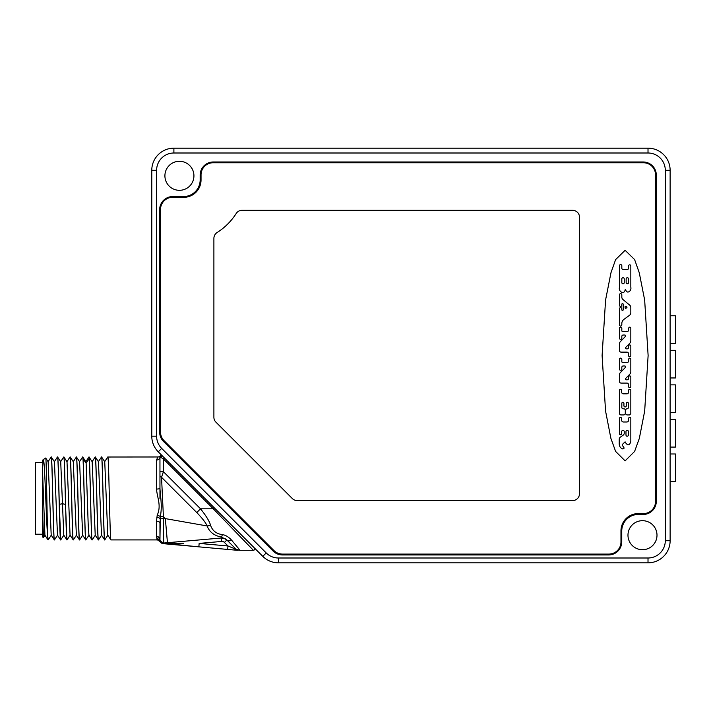 <?xml version="1.0" encoding="UTF-8"?>
<svg xmlns="http://www.w3.org/2000/svg" width="711" height="711" viewBox="0 0 711 711"><rect width="100%" height="100%" fill="white"/><g stroke="black" fill="none" stroke-linecap="round" stroke-linejoin="round"><path stroke-width="1.07" d="M625.636 442.793C627.929 445.895 629.662 445.442 630.826 441.415L630.826 418.548A1.129 1.129 0 0 0 629.697 417.419A1.129 1.129 0 0 0 628.577 418.548L628.577 420.263A1.715 1.715 0 0 1 626.853 421.987L623.369 421.987A1.715 1.715 0 0 1 621.654 420.263L621.654 418.548A1.129 1.129 0 0 0 620.525 417.419A1.129 1.129 0 0 0 619.405 418.548L619.405 433.621A1.129 1.129 0 0 0 620.525 434.75A1.129 1.129 0 0 0 621.654 433.621L621.654 431.675A1.298 1.298 0 0 1 622.952 430.377A1.298 1.298 0 0 1 624.249 431.675L624.249 433.079A2.577 2.577 0 0 1 623.147 435.185L620.33 437.158A2.577 2.577 0 0 0 619.228 439.274L619.228 442.971C619.059 446.028 620.25 448.028 622.818 448.979C626.444 448.072 620.561 445.708 623.04 443.833L624.756 442.118A0.515 0.515 0 0 1 625.636 442.482L625.636 442.793M621.823 308.832A1.209 1.209 0 0 0 620.614 307.623A1.209 1.209 0 0 0 619.405 308.832L619.405 324.829A1.209 1.209 0 0 0 620.614 326.038A1.209 1.209 0 0 0 621.823 324.829L621.823 323.523A5.155 5.155 0 0 1 623.947 319.363L629.448 315.355A3.439 3.439 0 0 0 630.826 312.609L630.826 307.552A3.093 3.093 0 0 0 629.75 305.206L622.934 299.482A3.093 3.093 0 0 1 621.823 297.109L621.823 294.861A1.209 1.209 0 0 0 620.614 293.643A1.209 1.209 0 0 0 619.405 294.861L619.405 305.206A1.209 1.209 0 0 0 620.614 306.414A1.209 1.209 0 0 0 621.823 305.206L621.823 304.299A0.693 0.693 0 0 1 622.516 303.615A0.693 0.693 0 0 1 623.209 304.299L623.209 309.738A0.693 0.693 0 0 1 622.516 310.431A0.693 0.693 0 0 1 621.823 309.738L621.823 308.832A1.209 1.209 0 0 0 620.614 307.623A1.209 1.209 0 0 0 619.405 308.832M621.823 265.79A1.209 1.209 0 0 0 620.614 264.581A1.209 1.209 0 0 0 619.405 265.79L619.405 287.591C618.374 291.59 624.267 295.101 625.111 289.839L625.636 289.67C626.933 294.55 631.741 290.932 630.826 287.244L630.826 265.958A1.129 1.129 0 0 0 629.697 264.839A1.129 1.129 0 0 0 628.577 265.958L628.577 268.207A1.209 1.209 0 0 1 627.36 269.425L623.04 269.425A1.209 1.209 0 0 1 621.823 268.207L621.823 265.79A1.209 1.209 0 0 0 620.614 264.581A1.209 1.209 0 0 0 619.405 265.79M630.826 328.189A1.04 1.04 0 0 0 629.786 327.149A1.04 1.04 0 0 0 628.746 328.189L628.746 329.824A1.715 1.715 0 0 1 627.031 331.539L622.685 331.539A0.862 0.862 0 0 1 621.823 330.677L621.823 328.366A1.209 1.209 0 0 0 620.614 327.149A1.209 1.209 0 0 0 619.405 328.366L619.405 338.116A1.209 1.209 0 0 0 620.614 339.325A1.209 1.209 0 0 0 621.823 338.116L621.823 336.392A1.378 1.378 0 0 1 623.2 335.023L624.756 335.023A0.862 0.862 0 0 1 625.378 336.481L620.374 341.635A3.439 3.439 0 0 0 619.405 344.026L619.405 350.407A1.715 1.715 0 0 0 621.121 352.132L626.853 352.132A1.715 1.715 0 0 1 628.577 353.847L628.577 355.589A1.129 1.129 0 0 0 629.697 356.718A1.129 1.129 0 0 0 630.826 355.589L630.826 346.07A1.129 1.129 0 0 0 629.697 344.951A1.129 1.129 0 0 0 628.577 346.07L628.577 347.466A1.378 1.378 0 0 1 627.2 348.843L626.391 348.843A0.862 0.862 0 0 1 625.769 347.386L629.857 343.173A3.439 3.439 0 0 0 630.826 340.782L630.826 328.189A1.04 1.04 0 0 0 629.786 327.149A1.04 1.04 0 0 0 628.746 328.189M630.826 359.153A1.04 1.04 0 0 0 629.786 358.113A1.04 1.04 0 0 0 628.746 359.153L628.746 360.779A1.715 1.715 0 0 1 627.031 362.494L622.685 362.494A0.862 0.862 0 0 1 621.823 361.641L621.823 359.322A1.209 1.209 0 0 0 620.614 358.113A1.209 1.209 0 0 0 619.405 359.322L619.405 369.071A1.209 1.209 0 0 0 620.614 370.28A1.209 1.209 0 0 0 621.823 369.071L621.823 367.356A1.378 1.378 0 0 1 623.2 365.978L624.756 365.978A0.862 0.862 0 0 1 625.378 367.436L620.374 372.591A3.439 3.439 0 0 0 619.405 374.99L619.405 381.372A1.715 1.715 0 0 0 621.121 383.087L626.853 383.087A1.715 1.715 0 0 1 628.577 384.811L628.577 386.553A1.129 1.129 0 0 0 629.697 387.673A1.129 1.129 0 0 0 630.826 386.553L630.826 377.034A1.129 1.129 0 0 0 629.697 375.906A1.129 1.129 0 0 0 628.577 377.034L628.577 378.43A1.378 1.378 0 0 1 627.2 379.798L626.391 379.798A0.862 0.862 0 0 1 625.769 378.341L629.857 374.128A3.439 3.439 0 0 0 630.826 371.737L630.826 359.153A1.04 1.04 0 0 0 629.786 358.113A1.04 1.04 0 0 0 628.746 359.153M623.929 405.768A1.191 1.191 0 0 0 625.111 406.959A1.191 1.191 0 0 0 626.302 405.768L626.302 403.341A1.049 1.049 0 0 1 627.351 402.293A1.049 1.049 0 0 1 628.4 403.341L628.4 407.447A1.378 1.378 0 0 1 627.022 408.816A1.378 1.378 0 0 0 625.636 410.194L625.636 413.224A1.715 1.715 0 0 0 627.351 414.94L629.439 414.94L630.826 413.731L630.826 390.419A1.129 1.129 0 0 0 629.697 389.29A1.129 1.129 0 0 0 628.577 390.419L628.577 392.108A1.715 1.715 0 0 1 626.853 393.832L623.369 393.832A1.715 1.715 0 0 1 621.654 392.108L621.654 390.419A1.129 1.129 0 0 0 620.525 389.29A1.129 1.129 0 0 0 619.405 390.419L619.405 413.224A1.715 1.715 0 0 0 621.121 414.94L623.574 414.94A1.715 1.715 0 0 0 625.289 413.224L625.289 410.194A1.378 1.378 0 0 0 623.911 408.816L623.2 408.816A1.378 1.378 0 0 1 621.823 407.447L621.823 403.341A1.049 1.049 0 0 1 622.88 402.293A1.049 1.049 0 0 1 623.929 403.341L623.929 405.768A1.191 1.191 0 0 0 625.111 406.959A1.191 1.191 0 0 0 626.302 405.768M625.111 250.299L615.619 259.586L610.98 272.704L605.576 300.006L602.101 355.536L605.559 411.065L610.891 438.367L615.628 451.441L625.111 460.879L634.603 451.441L639.34 438.367L644.673 411.065L648.121 355.536L644.655 300.006L639.251 272.704L634.612 259.586L625.111 250.299M655.524 501.486L655.524 174.862A12.096 12.096 0 0 0 643.428 162.766L213.131 162.766A12.096 12.096 0 0 0 201.035 174.862L201.035 180.043A17.277 17.277 0 0 1 183.758 197.32L172.631 197.32A12.096 12.096 0 0 0 160.535 209.416L160.535 432.137A12.096 12.096 0 0 0 164.081 440.687L273.931 550.536A12.096 12.096 0 0 0 282.489 554.082L608.874 554.082A12.096 12.096 0 0 0 620.97 541.986L620.97 530.859A17.277 17.277 0 0 1 638.247 513.582L643.428 513.582A12.096 12.096 0 0 0 655.524 501.486A12.096 12.096 0 0 1 643.428 513.582M217.095 232.559L217.095 232.55A6.914 6.914 0 0 0 213.895 238.389A6.914 6.914 0 0 1 217.086 232.559A62.204 62.204 0 0 0 236.203 213.496A6.914 6.914 0 0 1 242.016 210.314A6.914 6.914 0 0 0 236.194 213.504L236.194 213.504M213.895 238.389L213.895 417.259A6.914 6.914 0 0 0 215.913 422.147L292.328 498.562A6.914 6.914 0 0 0 297.216 500.588L572.586 500.588A6.914 6.914 0 0 0 579.501 493.674L579.501 217.228A6.914 6.914 0 0 0 572.586 210.314L242.016 210.314M200.155 179.954A16.584 16.584 0 0 1 183.571 196.538A16.584 16.584 0 0 0 200.155 179.954L200.155 175.11A13.136 13.136 0 0 1 213.291 161.984L643.171 161.984A13.136 13.136 0 0 1 656.306 175.11L656.306 501.326A13.136 13.136 0 0 1 643.171 514.462L638.336 514.462A16.584 16.584 0 0 0 621.752 531.046A16.584 16.584 0 0 1 638.336 514.462M160.535 209.416A12.096 12.096 0 0 1 172.631 197.32M201.035 174.862A12.096 12.096 0 0 1 213.131 162.766M643.428 162.766A12.096 12.096 0 0 1 655.524 174.862M620.97 541.986A12.096 12.096 0 0 1 608.874 554.082M627.973 535.196A14.513 14.513 0 0 0 642.486 549.71A14.513 14.513 0 0 0 657 535.196A14.513 14.513 0 0 0 642.486 520.683A14.513 14.513 0 0 0 627.973 535.196M164.908 175.804A14.513 14.513 0 0 0 179.421 190.317A14.513 14.513 0 0 0 193.934 175.804A14.513 14.513 0 0 0 179.421 161.29A14.513 14.513 0 0 0 164.908 175.804M183.571 196.538L172.791 196.538A13.136 13.136 0 0 0 159.655 209.674L159.655 432.164A13.136 13.136 0 0 0 163.503 441.451L273.166 551.114A13.136 13.136 0 0 0 282.454 554.962L608.616 554.962A13.136 13.136 0 0 0 621.752 541.826L621.752 531.046M670.126 540.724L670.126 170.276A22.112 22.112 0 0 0 648.014 148.164L173.893 148.164A22.112 22.112 0 0 0 151.781 170.276L151.781 436.19A22.112 22.112 0 0 0 158.26 451.823L262.794 556.358A22.112 22.112 0 0 0 278.436 562.836L648.014 562.836A22.112 22.112 0 0 0 670.126 540.724L665.292 540.724L665.292 170.276A17.277 17.277 0 0 0 648.014 152.998L173.893 152.998A17.277 17.277 0 0 0 156.616 170.276L156.616 436.19A17.277 17.277 0 0 0 161.681 448.401L266.216 552.945A17.277 17.277 0 0 0 278.436 558.002L648.014 558.002A17.277 17.277 0 0 0 665.292 540.724M160.286 455.955A1.386 1.386 0 0 0 159.957 456.862L160.339 455.902A1.386 1.386 0 0 1 162.312 455.884L159.957 456.862L160.339 455.902L159.957 456.862L160.339 455.902L159.957 456.862L163.406 458.933L213.291 508.809L253.374 550.278A1.386 1.386 0 0 0 254.351 547.923A1.386 1.386 135 0 1 253.374 550.278L240.025 550.278A6.914 6.914 0 0 1 235.137 548.252L234.666 548.732L235.67 549.265L240.025 550.278A6.914 6.914 0 0 1 235.137 548.252L226.791 539.907L221.45 537.018M159.664 456.453L160.331 455.911A1.386 1.386 0 0 0 160.295 455.947M250.174 546.963L234.594 530.859M163.095 458.746L162.632 458.471M160.899 457.422L159.957 456.862A3.457 3.2 0 0 1 156.5 460.061L157.833 456.977L107.761 457.022M160.339 455.902A3.457 3.457 -93.4 0 1 157.833 456.977M159.957 480.645L159.957 482.262M158.784 459.262A3.457 3.2 180 0 0 159.957 456.862L159.957 498.447M163.406 458.933L164.383 457.955L163.406 458.933L163.406 471.704L200.52 508.809C206.19 515.91 209.532 521.385 210.545 525.251C212.385 530.69 216.304 533.81 222.285 534.61C225.529 535.045 228.658 536.929 231.679 540.262L240.025 550.278A6.914 6.914 135 0 1 235.137 548.252M214.269 507.832L213.291 508.809L200.52 508.809L196.769 512.56C202.484 518.47 205.923 522.941 207.097 525.953L165.343 518.612L163.406 516.684L163.708 543.044A3.457 3.457 0 0 1 159.957 539.756L160.197 540.875A3.457 3.351 -21.7 0 0 156.989 538.796L157.264 539.916L110.952 539.916C109.903 542.475 108.854 454.409 107.805 456.977M107.885 535.187L104.73 539.916L101.522 535.196M157.478 539.916L160.339 541.791A3.457 3.457 97.6 0 0 157.264 539.916M227.804 540.92L226.88 539.996A6.914 6.914 135 0 0 221.388 537.996L163.708 543.044A3.457 3.457 0 0 1 163.406 543.053L163.103 543.648A3.457 3.457 0 0 1 160.188 541.471L160.197 540.875L163.406 543.053L160.197 540.875L159.957 539.756A3.457 3.191 -2.6 0 0 156.509 536.725L156.5 521.19L157.202 515.279C161.557 505.53 157.255 498.091 156.5 489.052L156.5 460.061M156.989 538.796L156.509 536.725M107.805 535.187L110.952 539.916M159.957 465.723L159.957 471.704L163.406 471.704L161.539 477.321L163.406 516.684L160.304 516.684C162.437 505.672 160.393 497.442 159.957 488.27A3.457 0.782 0 0 1 156.5 489.052M156.5 521.19A3.457 1.893 -0 0 1 159.957 523.083L159.957 539.587L160.304 516.684A3.457 1.378 12.3 0 0 157.202 515.279M196.769 512.56L161.539 477.321A3.457 2.231 180 0 1 159.957 475.446L159.957 488.27M210.545 525.251A6.914 2.586 159 0 1 207.097 525.953C209.496 532.13 214.322 535.818 221.583 537.045A6.914 0.675 97.1 0 0 222.285 534.61M231.679 540.262A6.914 4.39 135 0 1 226.791 539.907L226.791 539.907A6.914 4.39 -45 0 0 231.679 540.262M235.67 549.265A3.457 2.551 90 0 0 237.474 550.278L236.328 550.207L237.474 550.278M235.279 549.079A3.457 2.346 95.1 0 0 236.861 550.252L236.328 550.207L236.861 550.252M234.666 548.732A3.457 2.266 -84.9 0 0 236.328 550.207L198.849 546.848L236.328 550.207A3.457 2.266 95.1 0 1 234.666 548.732L227.982 545.986L227.68 549.434L236.328 550.207M235.323 550.118L234.621 550.056M233.519 549.95L228.604 549.514M173.182 542.209L178.861 541.711M221.583 537.045L221.388 537.996A6.914 6.914 0 0 0 221.388 537.996L167.449 542.715L166.392 530.539M165.894 542.848L163.708 543.044L163.557 530.815M163.708 543.044A3.457 3.457 0 0 1 159.957 539.756A3.457 3.457 0 0 0 163.708 543.044L183.625 543.382M198.547 546.821L165.13 543.835M156.989 539.151L163.406 543.355A3.457 0.667 95.1 0 1 163.103 543.648L198.849 546.848L199.151 543.408L227.982 545.986L224.436 542.44A3.457 3.457 0 0 0 221.69 541.435L199.151 543.408M230.648 543.764L229.751 542.866M163.734 543.346L198.849 546.848M167.449 542.715L165.343 518.612L160.108 518.781A3.457 1.546 8.9 0 0 156.811 517.217M226.88 539.996A6.914 6.914 0 0 0 226.836 539.951A6.914 6.914 135 0 1 226.88 539.996L224.436 542.44M89.231 458.684C90.181 469.278 91.132 542.537 92.083 539.916L88.937 535.179L88.226 525.482L86.12 463.19L89.231 458.684L88.893 457.022M95.185 457.022L95.23 456.977C96.278 454.409 97.327 542.475 98.376 539.916L95.23 535.196M104.659 539.916C103.619 542.475 102.571 454.409 101.522 456.977L98.367 461.706M92.083 539.916L92.154 539.916C91.106 542.475 90.057 454.409 89.008 456.977L92.163 461.706L95.221 535.179M101.593 535.179L98.447 539.916C97.398 542.475 96.349 454.409 95.301 456.977L98.447 461.706L101.513 535.179M104.73 539.916C103.682 542.475 102.633 454.409 101.584 456.977L104.739 461.706L107.805 535.179M89.008 456.977L85.791 461.706M79.499 461.706L82.654 456.977C83.702 454.409 84.751 542.475 85.791 539.916L82.654 535.187M63.857 535.179L60.711 539.916L59.28 504.392C58.711 480.378 58.133 456.213 57.564 456.977L60.711 461.706L63.786 535.196M70.149 535.187L66.994 539.916C65.945 542.475 64.897 454.409 63.848 456.977L67.003 461.706L70.069 535.179M76.433 535.179L73.286 539.916C72.238 542.475 71.189 454.409 70.14 456.977L73.295 461.706L76.361 535.196M82.725 535.179L79.579 539.916C78.53 542.475 77.481 454.409 76.433 456.977L79.579 461.706L82.645 535.179M82.716 456.977L85.871 461.706L86.12 463.19L83.009 458.684L82.654 456.977M59.28 504.392L62.39 503.717L65.501 504.392L66.932 539.916L63.777 535.179M70.025 457.022L70.069 456.977C71.118 454.409 72.166 542.475 73.215 539.916L70.069 535.187M76.317 457.022L76.361 456.977C77.41 454.409 78.459 542.475 79.508 539.916L76.353 535.179M76.433 456.977L73.206 461.706M65.501 504.392C64.923 480.378 64.354 456.213 63.786 456.977L60.631 461.706M42.464 506.605L43.442 537.489L42.464 536.921L42.464 469.304L44.917 535.187M42.464 469.304L43.229 459.528C44.713 455.947 46.179 520.31 47.646 536.405L47.646 535.161C47.006 517.519 46.366 455.209 45.717 458.088L48.135 461.706L51.201 535.179L54.347 539.916C53.298 542.475 52.25 454.409 51.201 456.977L48.055 461.706M57.564 535.179L54.418 539.916C53.369 542.475 52.321 454.409 51.272 456.977L54.427 461.706L57.484 535.179L60.639 539.916C59.591 542.475 58.542 454.409 57.493 456.977L57.449 457.022M45.744 458.097L43.167 459.59L42.464 460.657L42.464 462.683L35.55 462.683L35.55 534.21L42.464 534.21M47.646 535.161L48.126 539.916L47.646 536.405M48.126 539.916L51.281 535.179M43.442 537.489L44.989 535.179M92.154 539.916L95.301 535.179M89.017 535.179L85.791 539.916M83.009 458.684C83.96 469.278 84.911 542.537 85.862 539.916M670.126 343.404L675.45 343.404L675.45 315.764L670.126 315.764M670.126 377.959L675.45 377.959L675.45 350.319L670.126 350.319M670.126 412.522L675.45 412.522L675.45 384.873L670.126 384.873M670.126 447.077L675.45 447.077L675.45 419.428L670.126 419.428M670.126 481.631L675.45 481.631L675.45 453.982L670.126 453.982M619.405 324.829A1.209 1.209 0 0 0 620.614 326.038A1.209 1.209 0 0 0 621.823 324.829M619.405 305.206A1.209 1.209 0 0 0 620.614 306.414A1.209 1.209 0 0 0 621.823 305.206M621.823 294.861A1.209 1.209 0 0 0 620.614 293.643A1.209 1.209 0 0 0 619.405 294.861M625.787 308.37L625.111 308.014L625.111 306.628L626.658 306.708A0.604 0.604 0 0 1 626.72 307.739L625.787 308.37M630.826 265.958A1.129 1.129 0 0 0 629.697 264.839A1.129 1.129 0 0 0 628.577 265.958M628.577 282.569A1.209 1.209 0 0 1 627.36 283.787A1.209 1.209 0 0 1 626.151 282.569L626.151 278.943A1.209 1.209 0 0 1 627.36 277.725A1.209 1.209 0 0 1 628.577 278.943L628.577 282.569M624.249 282.569A1.209 1.209 0 0 1 623.04 283.787A1.209 1.209 0 0 1 621.823 282.569L621.823 278.943A1.209 1.209 0 0 1 623.04 277.725A1.209 1.209 0 0 1 624.249 278.943L624.249 282.569M621.823 328.366A1.209 1.209 0 0 0 620.614 327.149A1.209 1.209 0 0 0 619.405 328.366M630.826 346.07A1.129 1.129 0 0 0 629.697 344.951A1.129 1.129 0 0 0 628.577 346.07M628.577 355.589A1.129 1.129 0 0 0 629.697 356.718A1.129 1.129 0 0 0 630.826 355.589M619.405 338.116A1.209 1.209 0 0 0 620.614 339.325A1.209 1.209 0 0 0 621.823 338.116M621.823 359.322A1.209 1.209 0 0 0 620.614 358.113A1.209 1.209 0 0 0 619.405 359.322M630.826 377.034A1.129 1.129 0 0 0 629.697 375.906A1.129 1.129 0 0 0 628.577 377.034M628.577 386.553A1.129 1.129 0 0 0 629.697 387.673A1.129 1.129 0 0 0 630.826 386.553M619.405 369.071A1.209 1.209 0 0 0 620.614 370.28A1.209 1.209 0 0 0 621.823 369.071M619.228 442.971C619.059 446.028 620.25 448.028 622.818 448.979C626.444 448.072 620.561 445.708 623.04 443.833M619.405 433.621A1.129 1.129 0 0 0 620.525 434.75A1.129 1.129 0 0 0 621.654 433.621M621.654 418.548A1.129 1.129 0 0 0 620.525 417.419A1.129 1.129 0 0 0 619.405 418.548M630.826 418.548A1.129 1.129 0 0 0 629.697 417.419A1.129 1.129 0 0 0 628.577 418.548M628.4 435.008A1.209 1.209 0 0 1 627.191 436.216A1.209 1.209 0 0 1 625.982 435.008L625.982 431.55A1.209 1.209 0 0 1 627.191 430.342A1.209 1.209 0 0 1 628.4 431.55L628.4 435.008M630.826 390.419A1.129 1.129 0 0 0 629.697 389.29A1.129 1.129 0 0 0 628.577 390.419M621.654 390.419A1.129 1.129 0 0 0 620.525 389.29A1.129 1.129 0 0 0 619.405 390.419M670.126 233.59L670.126 265.647M665.292 170.276L670.126 170.276M648.014 152.998L648.014 148.164M173.893 152.998L173.893 148.164M156.616 170.276L151.781 170.276M156.616 436.19L151.781 436.19M161.681 448.401L158.26 451.823M266.216 552.945L262.794 556.358M278.436 558.002L278.436 562.836M648.014 558.002L648.014 562.836M160.482 542.12L160.188 541.471A3.457 3.395 -21.4 0 0 156.98 539.329M225.245 538.787L221.388 537.996L221.69 541.435M160.375 541.258L159.957 539.8M159.957 539.587A3.457 3.164 0 0 0 156.5 536.414M158.473 456.915L158.02 456.969M162.384 542.902L161.904 542.706M165.947 543.906L166.561 543.959M169.653 544.235L170.631 544.324M184.042 545.524L190.281 546.084M195.623 546.563L196.414 546.635M160.197 540.875L159.957 539.756M95.194 457.004L92.075 461.706M107.77 457.004L104.659 461.706M66.923 461.706L70.034 457.004M44.909 535.179L48.019 539.88M54.338 461.706L57.458 457.004"/></g></svg>
